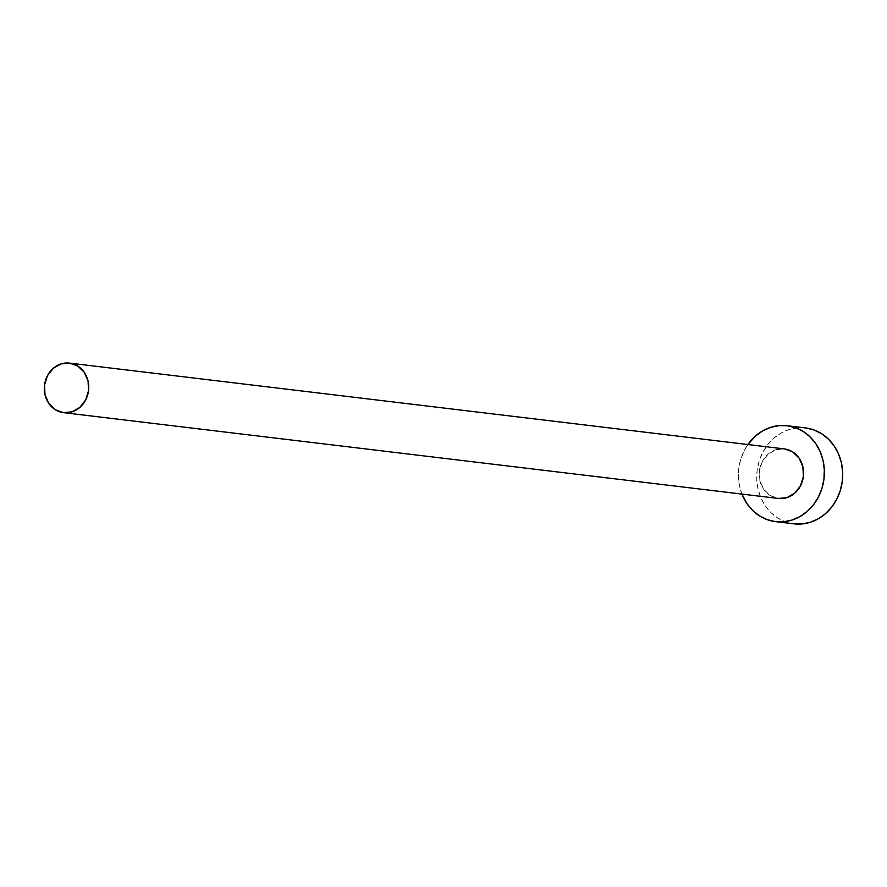 <?xml version="1.0" encoding="UTF-8"?>
<svg xmlns="http://www.w3.org/2000/svg" width="887" height="887" viewBox="0 0 887 887"><rect width="100%" height="100%" fill="white"/><g stroke="black" fill="none" stroke-linecap="round" stroke-linejoin="round"><path stroke-width="0.67" stroke-dasharray="4.43 3.33" d="M778.398 498.461L63.72 412.677M805.174 427.9A48.297 42.92 -83.2 0 0 757.099 470.775A48.297 42.92 -83.2 0 0 793.654 523.807L775.925 521.678M741.92 494.081A48.297 42.92 96.8 0 1 747.874 444.531L744.37 450.319L740.811 458.989L738.804 468.236L738.45 477.694L739.736 486.985L741.92 494.081M784.208 448.889A24.958 22.175 -83.2 0 0 759.361 471.041A24.958 22.175 -83.2 0 0 778.254 498.45L770.071 495.478L763.618 489.203L759.86 480.566L759.383 470.875L762.255 461.606L768.042 454.188L775.859 449.731L784.507 448.933M805.762 427.966L797.346 427.822L789.009 429.53L781.092 433.011L773.885 438.145L767.676 444.731L762.698 452.514L759.139 461.196L757.143 470.443L756.777 479.889L758.063 489.192L760.946 497.984L765.326 505.923L771.025 512.708L777.832 518.075L785.472 521.822L793.932 523.84"/><path stroke-width="1.33" d="M784.507 448.933L69.663 363.127A24.958 22.175 96.8 0 1 88.545 390.613A24.958 22.175 96.8 0 1 63.565 412.666A24.958 22.175 96.8 0 1 63.409 412.643A24.958 22.175 96.8 0 1 44.527 385.158A24.958 22.175 96.8 0 1 69.508 363.105A24.958 22.175 96.8 0 1 69.663 363.127L784.507 448.933L792.69 451.893L799.154 458.169L802.901 466.817L803.378 476.507L800.506 485.766L794.73 493.183L786.913 497.64L778.254 498.45A24.958 22.175 -83.2 0 0 778.409 498.461A24.958 22.175 -83.2 0 0 803.389 476.419A24.958 22.175 -83.2 0 0 784.507 448.933A24.958 22.175 -83.2 0 0 784.363 448.911A24.958 22.175 -83.2 0 0 784.208 448.889L784.507 448.933M63.72 412.677L778.254 498.45M775.925 521.678L793.654 523.807A48.297 42.92 -83.2 0 0 793.954 523.84A48.297 42.92 -83.2 0 0 842.306 481.164A48.297 42.92 -83.2 0 0 805.762 427.966L787.434 425.771A48.297 42.92 96.8 0 1 823.979 478.969A48.297 42.92 96.8 0 1 775.626 521.645A48.297 42.92 96.8 0 1 775.327 521.611A48.297 42.92 96.8 0 1 741.92 494.081L746.998 503.716L752.697 510.502L759.494 515.879L767.144 519.627L775.327 521.611L783.753 521.744L792.08 520.048L800.007 516.556L807.203 511.422L813.423 504.836L818.402 497.064L821.961 488.382L823.956 479.135L824.322 469.689L823.036 460.386L820.142 451.594L815.774 443.655L810.075 436.87L803.267 431.503L795.628 427.756L787.434 425.771L805.762 427.966A48.297 42.92 -83.2 0 0 805.474 427.933A48.297 42.92 -83.2 0 0 805.174 427.9M747.874 444.531A48.297 42.92 96.8 0 1 787.135 425.727A48.297 42.92 96.8 0 1 787.434 425.771L779.019 425.627L770.681 427.334L762.765 430.816L755.558 435.949L747.874 444.531M793.654 523.807L802.081 523.951L810.408 522.243L818.335 518.762L825.542 513.628L831.751 507.042L836.729 499.259L840.288 490.578L842.284 481.342L842.65 471.884L841.364 462.582L838.47 453.8L834.102 445.862L828.403 439.076L821.595 433.699L813.956 429.951L805.762 427.966M69.663 363.127L61.003 363.936L53.187 368.382L47.41 375.811L44.538 385.069L45.015 394.759L48.774 403.397L55.227 409.683L63.409 412.643L72.058 411.834L79.874 407.377L85.662 399.959L88.534 390.701L88.057 381.011L84.298 372.363L77.845 366.087L69.663 363.127M778.409 498.461L63.565 412.666M793.954 523.84L775.626 521.645M805.474 427.933L787.135 425.727M784.363 448.911L69.508 363.105"/></g></svg>
